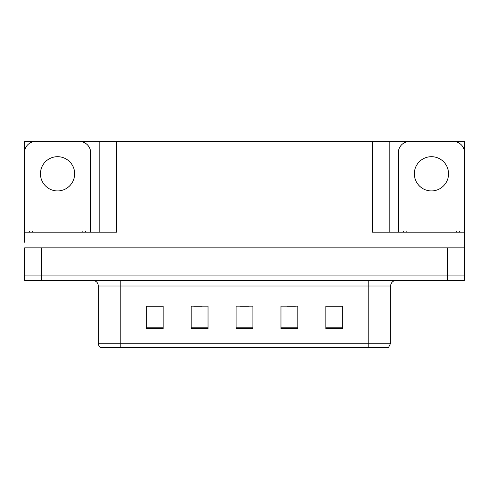 <?xml version="1.0" encoding="UTF-8"?>
<svg xmlns="http://www.w3.org/2000/svg" width="489" height="489" viewBox="0 0 489 489"><rect width="100%" height="100%" fill="white"/><g stroke="black" fill="none" stroke-linecap="round" stroke-linejoin="round"><path stroke-width="0.73" d="M75.508 141.486L372.367 141.266L372.367 232.159L464.379 232.159L464.379 247.868L24.621 247.868L24.621 275.918L41.449 275.918L24.621 275.918L24.621 280.411L41.449 280.411L41.449 275.918L447.551 275.918L41.449 275.918L41.449 247.868M24.621 242.257L24.621 232.159L116.633 232.159L116.633 141.266M39.597 141.486L24.621 141.266L24.621 150.771M41.449 280.411L464.379 280.411L464.379 275.918L447.551 275.918L464.379 275.918L464.379 242.257M449.403 141.486L464.379 141.266L464.379 150.771M99.799 141.266L99.799 232.159M372.367 141.266L389.201 141.266L389.201 232.159L389.201 141.266L413.492 141.486M449.403 141.266L413.492 141.266M39.597 141.266L75.508 141.266M390.656 343.247L388.413 347.734L368.217 347.734L368.217 343.247L390.656 343.247L390.656 286.016A5.611 5.611 0 0 1 396.267 280.411M368.217 347.734L100.587 347.734A5.611 5.611 0 0 1 98.344 343.247L98.344 286.016C98.008 282.611 96.137 280.741 92.733 280.411M342.685 328.602L342.685 306.163L325.857 306.163L325.857 328.602L342.685 328.602M297.801 328.602L297.801 306.163L280.967 306.163L280.967 328.602L297.801 328.602M163.143 328.602L163.143 306.163L146.315 306.163L146.315 328.602L163.143 328.602M208.033 328.602L208.033 306.163L191.199 306.163L191.199 328.602L208.033 328.602M252.917 328.602L252.917 306.163L236.083 306.163L236.083 328.602L252.917 328.602M98.344 343.247L120.783 343.247L120.783 347.734L113.314 347.734M325.857 306.273L342.013 306.273M333.596 306.273L326.475 306.273M193.723 306.273L202.14 306.273M162.641 306.273L155.514 306.273M147.097 306.273L163.143 306.273M286.97 306.273L295.387 306.273M240.35 306.273L248.767 306.273M57.555 156.694A17.115 17.115 0 0 0 40.44 173.803A17.115 17.115 0 0 0 57.555 190.918A17.115 17.115 0 0 0 74.664 173.803A17.115 17.115 0 0 0 57.555 156.694M24.621 236.645A11.223 11.223 0 0 0 24.45 236.645L24.45 152.709A11.223 11.223 0 0 1 35.673 141.486L79.432 141.486A11.223 11.223 0 0 1 90.654 152.709L90.654 232.159M431.445 156.694A17.115 17.115 0 0 0 414.336 173.803A17.115 17.115 0 0 0 431.445 190.918A17.115 17.115 0 0 0 448.56 173.803A17.115 17.115 0 0 0 431.445 156.694M398.346 232.159L398.346 152.709A11.223 11.223 0 0 1 409.568 141.486L453.327 141.486A11.223 11.223 0 0 1 464.55 152.709L464.55 236.645A11.223 11.223 0 0 0 464.379 236.645M29.499 232.159L29.499 231.034L85.606 231.034L85.606 232.159M403.394 232.159L403.394 231.034L459.501 231.034L459.501 232.159M447.551 247.868L447.551 280.411M368.217 280.411L368.217 286.016L98.344 286.016M390.656 286.016L368.217 286.016L368.217 343.247L120.783 343.247L120.783 280.411M252.917 327.826L236.083 327.826M208.033 327.826L191.199 327.826M163.143 327.826L146.315 327.826M297.801 327.826L280.967 327.826M342.685 327.826L325.857 327.826M82.8 231.034L82.8 232.159M32.305 231.034L32.305 232.159M456.695 231.034L456.695 232.159M406.2 231.034L406.2 232.159"/></g></svg>
